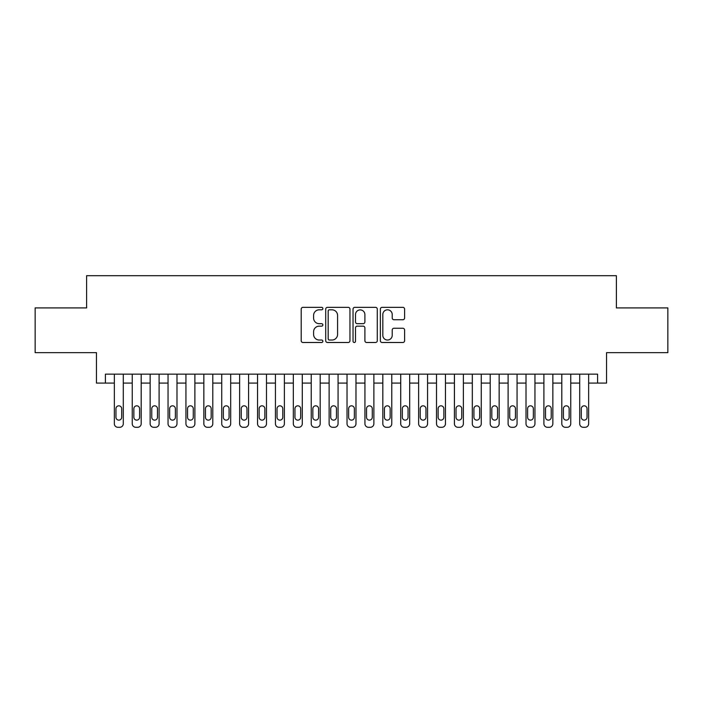 <?xml version="1.0" encoding="UTF-8"?>
<svg xmlns="http://www.w3.org/2000/svg" width="703" height="703" viewBox="0 0 703 703"><rect width="100%" height="100%" fill="white"/><g stroke="black" fill="none" stroke-linecap="round" stroke-linejoin="round"><path stroke-width="1.05" d="M322.862 308.582A1.23 1.23 0 0 0 321.631 307.352L302.967 307.352A1.758 1.758 0 0 0 301.209 309.109L301.209 340.735A1.758 1.758 0 0 0 302.967 342.493L321.631 342.493A1.23 1.23 0 0 0 322.862 341.263A1.23 1.23 0 0 0 321.631 340.032L319.215 340.032A5.624 5.624 0 0 1 313.6 334.408L313.6 331.772A5.624 5.624 0 0 1 319.215 326.148L321.631 326.148A1.23 1.23 0 0 0 322.862 324.918A1.23 1.23 0 0 0 321.631 323.688L319.215 323.688A5.624 5.624 0 0 1 313.6 318.072L313.6 315.436A5.624 5.624 0 0 1 319.215 309.812L321.631 309.812A1.23 1.23 0 0 0 322.862 308.582M402.845 319.742A1.758 1.758 0 0 0 404.603 317.984L404.603 309.109A1.758 1.758 0 0 0 402.845 307.352L382.116 307.352A1.758 1.758 0 0 0 380.358 309.109L380.358 340.735A1.758 1.758 0 0 0 382.116 342.493L402.845 342.493A1.758 1.758 0 0 0 404.603 340.735L404.603 330.015A1.758 1.758 0 0 0 402.845 328.257L393.97 328.257A1.758 1.758 0 0 0 392.212 330.015L392.212 335.331A4.701 4.701 0 0 1 387.511 340.032A4.701 4.701 0 0 1 382.819 335.331L382.819 314.513A4.701 4.701 0 0 1 387.511 309.812A4.701 4.701 0 0 1 392.212 314.513L392.212 317.984A1.758 1.758 0 0 0 393.97 319.742L402.845 319.742M105.397 383.091L105.397 374.145L597.603 374.145L597.603 383.091L606.548 383.091L606.548 352.66L667.85 352.66L667.85 307.914L616.39 307.914L616.39 275.699L86.61 275.699L86.61 307.914L35.15 307.914L35.15 352.66L96.452 352.66L96.452 383.091L114.352 383.091L114.352 423.716A3.577 3.577 89.7 0 0 117.928 427.301L119.721 427.301A3.577 3.577 89.7 0 0 123.297 423.716L123.297 374.145M349.962 309.109A1.758 1.758 0 0 0 348.205 307.352L327.475 307.352A1.758 1.758 0 0 0 325.717 309.109L325.717 340.735A1.758 1.758 0 0 0 327.475 342.493L348.205 342.493A1.758 1.758 0 0 0 349.962 340.735L349.962 309.109M354.795 307.352L375.525 307.352A1.758 1.758 0 0 1 377.283 309.109L377.283 340.735A1.758 1.758 0 0 1 375.525 342.493L366.65 342.493A1.758 1.758 0 0 1 364.892 340.735L364.892 327.906A1.758 1.758 0 0 0 363.135 326.148L357.256 326.148A1.758 1.758 0 0 0 355.498 327.906L355.498 341.263A1.23 1.23 0 0 1 354.268 342.493A1.23 1.23 0 0 1 353.038 341.263L353.038 309.109A1.758 1.758 0 0 1 354.795 307.352M123.297 383.091L132.252 383.091L132.252 423.716A3.577 3.577 89.7 0 0 135.828 427.301L137.621 427.301A3.577 3.577 89.7 0 0 141.198 423.716L141.198 374.145M141.198 383.091L150.143 383.091L150.143 423.716A3.577 3.577 89.7 0 0 153.729 427.301L155.512 427.301A3.577 3.577 89.7 0 0 159.098 423.716L159.098 374.145M159.098 383.091L168.043 383.091L168.043 423.716A3.577 3.577 89.7 0 0 171.62 427.301L173.413 427.301A3.577 3.577 89.7 0 0 176.989 423.716L176.989 374.145M176.989 383.091L185.944 383.091L185.944 423.716A3.577 3.577 89.7 0 0 189.52 427.301L191.313 427.301A3.577 3.577 89.7 0 0 194.889 423.716L194.889 374.145M194.889 383.091L203.844 383.091L203.844 423.716A3.577 3.577 89.7 0 0 207.42 427.301L209.213 427.301A3.577 3.577 89.7 0 0 212.789 423.716L212.789 374.145M212.789 383.091L221.735 383.091L221.735 423.716A3.577 3.577 89.7 0 0 225.32 427.301L227.104 427.301A3.577 3.577 89.7 0 0 230.689 423.716L230.689 374.145M230.689 383.091L239.635 383.091L239.635 423.716A3.577 3.577 89.7 0 0 243.22 427.301L245.004 427.301A3.577 3.577 89.7 0 0 248.59 423.716L248.59 374.145M248.59 383.091L257.535 383.091L257.535 423.716A3.577 3.577 89.7 0 0 261.112 427.301L262.904 427.301A3.577 3.577 89.7 0 0 266.481 423.716L266.481 374.145M266.481 383.091L275.435 383.091L275.435 423.716A3.577 3.577 89.7 0 0 279.012 427.301L280.805 427.301A3.577 3.577 89.7 0 0 284.381 423.716L284.381 374.145M284.381 383.091L293.327 383.091L293.327 423.716A3.577 3.577 89.7 0 0 296.912 427.301L298.705 427.301A3.577 3.577 89.7 0 0 302.281 423.716L302.281 374.145M302.281 383.091L311.227 383.091L311.227 423.716A3.577 3.577 89.7 0 0 314.812 427.301L316.596 427.301A3.577 3.577 89.7 0 0 320.181 423.716L320.181 374.145M320.181 383.091L329.127 383.091L329.127 423.716A3.577 3.577 89.7 0 0 332.704 427.301L334.496 427.301A3.577 3.577 89.7 0 0 338.073 423.716L338.073 374.145M338.073 383.091L347.027 383.091L347.027 423.716A3.577 3.577 89.7 0 0 350.604 427.301L352.396 427.301A3.577 3.577 89.7 0 0 355.973 423.716L355.973 374.145M355.973 383.091L364.927 383.091L364.927 423.716A3.577 3.577 89.7 0 0 368.504 427.301L370.296 427.301A3.577 3.577 89.7 0 0 373.873 423.716L373.873 374.145M373.873 383.091L382.819 383.091L382.819 423.716A3.577 3.577 89.7 0 0 386.404 427.301L388.188 427.301A3.577 3.577 89.7 0 0 391.773 423.716L391.773 374.145M391.773 383.091L400.719 383.091L400.719 423.716A3.577 3.577 89.7 0 0 404.295 427.301L406.088 427.301A3.577 3.577 89.7 0 0 409.673 423.716L409.673 374.145M409.673 383.091L418.619 383.091L418.619 423.716A3.577 3.577 89.7 0 0 422.195 427.301L423.988 427.301A3.577 3.577 89.7 0 0 427.565 423.716L427.565 374.145M427.565 383.091L436.519 383.091L436.519 423.716A3.577 3.577 89.7 0 0 440.096 427.301L441.888 427.301A3.577 3.577 89.7 0 0 445.465 423.716L445.465 374.145M445.465 383.091L454.41 383.091L454.41 423.716A3.577 3.577 89.7 0 0 457.996 427.301L459.78 427.301A3.577 3.577 89.7 0 0 463.365 423.716L463.365 374.145M463.365 383.091L472.311 383.091L472.311 423.716A3.577 3.577 89.7 0 0 475.896 427.301L477.68 427.301A3.577 3.577 89.7 0 0 481.265 423.716L481.265 374.145M481.265 383.091L490.211 383.091L490.211 423.716A3.577 3.577 89.7 0 0 493.787 427.301L495.58 427.301A3.577 3.577 89.7 0 0 499.156 423.716L499.156 374.145M499.156 383.091L508.111 383.091L508.111 423.716A3.577 3.577 89.7 0 0 511.687 427.301L513.48 427.301A3.577 3.577 89.7 0 0 517.057 423.716L517.057 374.145M517.057 383.091L526.011 383.091L526.011 423.716A3.577 3.577 89.7 0 0 529.587 427.301L531.38 427.301A3.577 3.577 89.7 0 0 534.957 423.716L534.957 374.145M534.957 383.091L543.902 383.091L543.902 423.716A3.577 3.577 89.7 0 0 547.488 427.301L549.271 427.301A3.577 3.577 89.7 0 0 552.857 423.716L552.857 374.145M552.857 383.091L561.802 383.091L561.802 423.716A3.577 3.577 89.7 0 0 565.379 427.301L567.172 427.301A3.577 3.577 89.7 0 0 570.748 423.716L570.748 374.145M570.748 383.091L579.703 383.091L579.703 423.716A3.577 3.577 89.7 0 0 583.279 427.301L585.072 427.301A3.577 3.577 89.7 0 0 588.648 423.716L588.648 374.145M588.648 383.091L597.603 383.091M329.408 309.812A1.23 1.23 0 0 0 328.178 311.042L328.178 338.802A1.23 1.23 0 0 0 329.408 340.032L331.957 340.032A5.624 5.624 0 0 0 337.581 334.408L337.581 315.436A5.624 5.624 0 0 0 331.957 309.812L329.408 309.812M364.892 314.601A4.701 4.701 0 0 0 360.2 309.9A4.701 4.701 0 0 0 355.498 314.601L355.498 321.939A1.758 1.758 0 0 0 357.256 323.688L363.135 323.688A1.758 1.758 0 0 0 364.892 321.939L364.892 314.601M115.96 417.274A2.865 2.865 90.3 0 0 118.825 420.139A2.865 2.865 90.3 0 0 121.689 417.274A2.865 2.865 -90.3 0 1 118.825 420.139A2.865 2.865 -90.3 0 1 115.96 417.274L115.96 408.68A2.865 2.865 -90.3 0 1 118.825 405.824A2.865 2.865 -90.3 0 1 121.689 408.68A2.865 2.865 90.3 0 0 118.825 405.824A2.865 2.865 90.3 0 0 115.96 408.68M114.352 374.145L114.352 423.716M121.689 408.68L121.689 417.274M117.928 427.301L119.721 427.301M133.86 417.274A2.865 2.865 90.3 0 0 136.725 420.139A2.865 2.865 90.3 0 0 139.589 417.274A2.865 2.865 -90.3 0 1 136.725 420.139A2.865 2.865 -90.3 0 1 133.86 417.274L133.86 408.68A2.865 2.865 -90.3 0 1 136.725 405.824A2.865 2.865 -90.3 0 1 139.589 408.68A2.865 2.865 90.3 0 0 136.725 405.824A2.865 2.865 90.3 0 0 133.86 408.68M151.76 417.274A2.865 2.865 90.3 0 0 154.616 420.139A2.865 2.865 90.3 0 0 157.481 417.274A2.865 2.865 -90.3 0 1 154.616 420.139A2.865 2.865 -90.3 0 1 151.76 417.274L151.76 408.68A2.865 2.865 -90.3 0 1 154.616 405.824A2.865 2.865 -90.3 0 1 157.481 408.68A2.865 2.865 90.3 0 0 154.616 405.824A2.865 2.865 90.3 0 0 151.76 408.68M169.651 417.274A2.865 2.865 90.3 0 0 172.516 420.139A2.865 2.865 90.3 0 0 175.381 417.274A2.865 2.865 -90.3 0 1 172.516 420.139A2.865 2.865 -90.3 0 1 169.651 417.274L169.651 408.68A2.865 2.865 -90.3 0 1 172.516 405.824A2.865 2.865 -90.3 0 1 175.381 408.68A2.865 2.865 90.3 0 0 172.516 405.824A2.865 2.865 90.3 0 0 169.651 408.68M187.552 417.274A2.865 2.865 90.3 0 0 190.416 420.139A2.865 2.865 90.3 0 0 193.281 417.274A2.865 2.865 -90.3 0 1 190.416 420.139A2.865 2.865 -90.3 0 1 187.552 417.274L187.552 408.68A2.865 2.865 -90.3 0 1 190.416 405.824A2.865 2.865 -90.3 0 1 193.281 408.68A2.865 2.865 90.3 0 0 190.416 405.824A2.865 2.865 90.3 0 0 187.552 408.68M132.252 374.145L132.252 423.716M139.589 408.68L139.589 417.274M135.828 427.301L137.621 427.301M150.143 374.145L150.143 423.716M157.481 408.68L157.481 417.274M153.729 427.301L155.512 427.301M168.043 374.145L168.043 423.716M175.381 408.68L175.381 417.274M171.62 427.301L173.413 427.301M185.944 374.145L185.944 423.716M193.281 408.68L193.281 417.274M189.52 427.301L191.313 427.301M205.452 417.274A2.865 2.865 90.3 0 0 208.316 420.139A2.865 2.865 90.3 0 0 211.181 417.274A2.865 2.865 -90.3 0 1 208.316 420.139A2.865 2.865 -90.3 0 1 205.452 417.274L205.452 408.68A2.865 2.865 -90.3 0 1 208.316 405.824A2.865 2.865 -90.3 0 1 211.181 408.68A2.865 2.865 90.3 0 0 208.316 405.824A2.865 2.865 90.3 0 0 205.452 408.68M203.844 374.145L203.844 423.716M211.181 408.68L211.181 417.274M207.42 427.301L209.213 427.301M223.352 417.274A2.865 2.865 90.3 0 0 226.217 420.139A2.865 2.865 90.3 0 0 229.073 417.274A2.865 2.865 -90.3 0 1 226.217 420.139A2.865 2.865 -90.3 0 1 223.352 417.274L223.352 408.68A2.865 2.865 -90.3 0 1 226.217 405.824A2.865 2.865 -90.3 0 1 229.073 408.68A2.865 2.865 90.3 0 0 226.217 405.824A2.865 2.865 90.3 0 0 223.352 408.68M241.243 417.274A2.865 2.865 90.3 0 0 244.108 420.139A2.865 2.865 90.3 0 0 246.973 417.274A2.865 2.865 -90.3 0 1 244.108 420.139A2.865 2.865 -90.3 0 1 241.243 417.274L241.243 408.68A2.865 2.865 -90.3 0 1 244.108 405.824A2.865 2.865 -90.3 0 1 246.973 408.68A2.865 2.865 90.3 0 0 244.108 405.824A2.865 2.865 90.3 0 0 241.243 408.68M259.143 417.274A2.865 2.865 90.3 0 0 262.008 420.139A2.865 2.865 90.3 0 0 264.873 417.274A2.865 2.865 -90.3 0 1 262.008 420.139A2.865 2.865 -90.3 0 1 259.143 417.274L259.143 408.68A2.865 2.865 -90.3 0 1 262.008 405.824A2.865 2.865 -90.3 0 1 264.873 408.68A2.865 2.865 90.3 0 0 262.008 405.824A2.865 2.865 90.3 0 0 259.143 408.68M277.044 417.274A2.865 2.865 90.3 0 0 279.908 420.139A2.865 2.865 90.3 0 0 282.773 417.274A2.865 2.865 -90.3 0 1 279.908 420.139A2.865 2.865 -90.3 0 1 277.044 417.274L277.044 408.68A2.865 2.865 -90.3 0 1 279.908 405.824A2.865 2.865 -90.3 0 1 282.773 408.68A2.865 2.865 90.3 0 0 279.908 405.824A2.865 2.865 90.3 0 0 277.044 408.68M294.944 417.274A2.865 2.865 90.3 0 0 297.808 420.139A2.865 2.865 90.3 0 0 300.673 417.274A2.865 2.865 -90.3 0 1 297.808 420.139A2.865 2.865 -90.3 0 1 294.944 417.274L294.944 408.68A2.865 2.865 -90.3 0 1 297.808 405.824A2.865 2.865 -90.3 0 1 300.673 408.68A2.865 2.865 90.3 0 0 297.808 405.824A2.865 2.865 90.3 0 0 294.944 408.68M221.735 374.145L221.735 423.716M229.073 408.68L229.073 417.274M225.32 427.301L227.104 427.301M239.635 374.145L239.635 423.716M246.973 408.68L246.973 417.274M243.22 427.301L245.004 427.301M257.535 374.145L257.535 423.716M264.873 408.68L264.873 417.274M261.112 427.301L262.904 427.301M275.435 374.145L275.435 423.716M282.773 408.68L282.773 417.274M279.012 427.301L280.805 427.301M293.327 374.145L293.327 423.716M300.673 408.68L300.673 417.274M296.912 427.301L298.705 427.301M312.844 417.274A2.865 2.865 90.3 0 0 315.7 420.139A2.865 2.865 90.3 0 0 318.564 417.274A2.865 2.865 -90.3 0 1 315.7 420.139A2.865 2.865 -90.3 0 1 312.844 417.274L312.844 408.68A2.865 2.865 -90.3 0 1 315.7 405.824A2.865 2.865 -90.3 0 1 318.564 408.68A2.865 2.865 90.3 0 0 315.7 405.824A2.865 2.865 90.3 0 0 312.844 408.68M311.227 374.145L311.227 423.716M318.564 408.68L318.564 417.274M314.812 427.301L316.596 427.301M330.735 417.274A2.865 2.865 90.3 0 0 333.6 420.139A2.865 2.865 90.3 0 0 336.465 417.274A2.865 2.865 -90.3 0 1 333.6 420.139A2.865 2.865 -90.3 0 1 330.735 417.274L330.735 408.68A2.865 2.865 -90.3 0 1 333.6 405.824A2.865 2.865 -90.3 0 1 336.465 408.68A2.865 2.865 90.3 0 0 333.6 405.824A2.865 2.865 90.3 0 0 330.735 408.68M329.127 374.145L329.127 423.716M336.465 408.68L336.465 417.274M332.704 427.301L334.496 427.301M348.635 417.274A2.865 2.865 90.3 0 0 351.5 420.139A2.865 2.865 90.3 0 0 354.365 417.274A2.865 2.865 -90.3 0 1 351.5 420.139A2.865 2.865 -90.3 0 1 348.635 417.274L348.635 408.68A2.865 2.865 -90.3 0 1 351.5 405.824A2.865 2.865 -90.3 0 1 354.365 408.68A2.865 2.865 90.3 0 0 351.5 405.824A2.865 2.865 90.3 0 0 348.635 408.68M347.027 374.145L347.027 423.716M354.365 408.68L354.365 417.274M350.604 427.301L352.396 427.301M366.535 417.274A2.865 2.865 90.3 0 0 369.4 420.139A2.865 2.865 90.3 0 0 372.265 417.274A2.865 2.865 -90.3 0 1 369.4 420.139A2.865 2.865 -90.3 0 1 366.535 417.274L366.535 408.68A2.865 2.865 -90.3 0 1 369.4 405.824A2.865 2.865 -90.3 0 1 372.265 408.68A2.865 2.865 90.3 0 0 369.4 405.824A2.865 2.865 90.3 0 0 366.535 408.68M364.927 374.145L364.927 423.716M372.265 408.68L372.265 417.274M368.504 427.301L370.296 427.301M384.436 417.274A2.865 2.865 90.3 0 0 387.3 420.139A2.865 2.865 90.3 0 0 390.156 417.274A2.865 2.865 -90.3 0 1 387.3 420.139A2.865 2.865 -90.3 0 1 384.436 417.274L384.436 408.68A2.865 2.865 -90.3 0 1 387.3 405.824A2.865 2.865 -90.3 0 1 390.156 408.68A2.865 2.865 90.3 0 0 387.3 405.824A2.865 2.865 90.3 0 0 384.436 408.68M382.819 374.145L382.819 423.716M390.156 408.68L390.156 417.274M386.404 427.301L388.188 427.301M402.327 417.274A2.865 2.865 90.3 0 0 405.192 420.139A2.865 2.865 90.3 0 0 408.056 417.274A2.865 2.865 -90.3 0 1 405.192 420.139A2.865 2.865 -90.3 0 1 402.327 417.274L402.327 408.68A2.865 2.865 -90.3 0 1 405.192 405.824A2.865 2.865 -90.3 0 1 408.056 408.68A2.865 2.865 90.3 0 0 405.192 405.824A2.865 2.865 90.3 0 0 402.327 408.68M400.719 374.145L400.719 423.716M408.056 408.68L408.056 417.274M404.295 427.301L406.088 427.301M420.227 417.274A2.865 2.865 90.3 0 0 423.092 420.139A2.865 2.865 90.3 0 0 425.956 417.274A2.865 2.865 -90.3 0 1 423.092 420.139A2.865 2.865 -90.3 0 1 420.227 417.274L420.227 408.68A2.865 2.865 -90.3 0 1 423.092 405.824A2.865 2.865 -90.3 0 1 425.956 408.68A2.865 2.865 90.3 0 0 423.092 405.824A2.865 2.865 90.3 0 0 420.227 408.68M438.127 417.274A2.865 2.865 90.3 0 0 440.992 420.139A2.865 2.865 90.3 0 0 443.857 417.274A2.865 2.865 -90.3 0 1 440.992 420.139A2.865 2.865 -90.3 0 1 438.127 417.274L438.127 408.68A2.865 2.865 -90.3 0 1 440.992 405.824A2.865 2.865 -90.3 0 1 443.857 408.68A2.865 2.865 90.3 0 0 440.992 405.824A2.865 2.865 90.3 0 0 438.127 408.68M456.027 417.274A2.865 2.865 90.3 0 0 458.892 420.139A2.865 2.865 90.3 0 0 461.757 417.274A2.865 2.865 -90.3 0 1 458.892 420.139A2.865 2.865 -90.3 0 1 456.027 417.274L456.027 408.68A2.865 2.865 -90.3 0 1 458.892 405.824A2.865 2.865 -90.3 0 1 461.757 408.68A2.865 2.865 90.3 0 0 458.892 405.824A2.865 2.865 90.3 0 0 456.027 408.68M473.927 417.274A2.865 2.865 90.3 0 0 476.783 420.139A2.865 2.865 90.3 0 0 479.648 417.274A2.865 2.865 -90.3 0 1 476.783 420.139A2.865 2.865 -90.3 0 1 473.927 417.274L473.927 408.68A2.865 2.865 -90.3 0 1 476.783 405.824A2.865 2.865 -90.3 0 1 479.648 408.68A2.865 2.865 90.3 0 0 476.783 405.824A2.865 2.865 90.3 0 0 473.927 408.68M491.819 417.274A2.865 2.865 90.3 0 0 494.684 420.139A2.865 2.865 90.3 0 0 497.548 417.274A2.865 2.865 -90.3 0 1 494.684 420.139A2.865 2.865 -90.3 0 1 491.819 417.274L491.819 408.68A2.865 2.865 -90.3 0 1 494.684 405.824A2.865 2.865 -90.3 0 1 497.548 408.68A2.865 2.865 90.3 0 0 494.684 405.824A2.865 2.865 90.3 0 0 491.819 408.68M509.719 417.274A2.865 2.865 90.3 0 0 512.584 420.139A2.865 2.865 90.3 0 0 515.448 417.274A2.865 2.865 -90.3 0 1 512.584 420.139A2.865 2.865 -90.3 0 1 509.719 417.274L509.719 408.68A2.865 2.865 -90.3 0 1 512.584 405.824A2.865 2.865 -90.3 0 1 515.448 408.68A2.865 2.865 90.3 0 0 512.584 405.824A2.865 2.865 90.3 0 0 509.719 408.68M527.619 417.274A2.865 2.865 90.3 0 0 530.484 420.139A2.865 2.865 90.3 0 0 533.349 417.274A2.865 2.865 -90.3 0 1 530.484 420.139A2.865 2.865 -90.3 0 1 527.619 417.274L527.619 408.68A2.865 2.865 -90.3 0 1 530.484 405.824A2.865 2.865 -90.3 0 1 533.349 408.68A2.865 2.865 90.3 0 0 530.484 405.824A2.865 2.865 90.3 0 0 527.619 408.68M545.519 417.274A2.865 2.865 90.3 0 0 548.384 420.139A2.865 2.865 90.3 0 0 551.24 417.274A2.865 2.865 -90.3 0 1 548.384 420.139A2.865 2.865 -90.3 0 1 545.519 417.274L545.519 408.68A2.865 2.865 -90.3 0 1 548.384 405.824A2.865 2.865 -90.3 0 1 551.24 408.68A2.865 2.865 90.3 0 0 548.384 405.824A2.865 2.865 90.3 0 0 545.519 408.68M563.411 417.274A2.865 2.865 90.3 0 0 566.275 420.139A2.865 2.865 90.3 0 0 569.14 417.274A2.865 2.865 -90.3 0 1 566.275 420.139A2.865 2.865 -90.3 0 1 563.411 417.274L563.411 408.68A2.865 2.865 -90.3 0 1 566.275 405.824A2.865 2.865 -90.3 0 1 569.14 408.68A2.865 2.865 90.3 0 0 566.275 405.824A2.865 2.865 90.3 0 0 563.411 408.68M581.311 417.274A2.865 2.865 90.3 0 0 584.175 420.139A2.865 2.865 90.3 0 0 587.04 417.274A2.865 2.865 -90.3 0 1 584.175 420.139A2.865 2.865 -90.3 0 1 581.311 417.274L581.311 408.68A2.865 2.865 -90.3 0 1 584.175 405.824A2.865 2.865 -90.3 0 1 587.04 408.68A2.865 2.865 90.3 0 0 584.175 405.824A2.865 2.865 90.3 0 0 581.311 408.68M418.619 374.145L418.619 423.716M425.956 408.68L425.956 417.274M422.195 427.301L423.988 427.301M436.519 374.145L436.519 423.716M443.857 408.68L443.857 417.274M440.096 427.301L441.888 427.301M454.41 374.145L454.41 423.716M461.757 408.68L461.757 417.274M457.996 427.301L459.78 427.301M472.311 374.145L472.311 423.716M479.648 408.68L479.648 417.274M475.896 427.301L477.68 427.301M490.211 374.145L490.211 423.716M497.548 408.68L497.548 417.274M493.787 427.301L495.58 427.301M508.111 374.145L508.111 423.716M515.448 408.68L515.448 417.274M511.687 427.301L513.48 427.301M526.011 374.145L526.011 423.716M533.349 408.68L533.349 417.274M529.587 427.301L531.38 427.301M543.902 374.145L543.902 423.716M551.24 408.68L551.24 417.274M547.488 427.301L549.271 427.301M561.802 374.145L561.802 423.716M569.14 408.68L569.14 417.274M565.379 427.301L567.172 427.301M579.703 374.145L579.703 423.716M587.04 408.68L587.04 417.274M583.279 427.301L585.072 427.301"/></g></svg>

